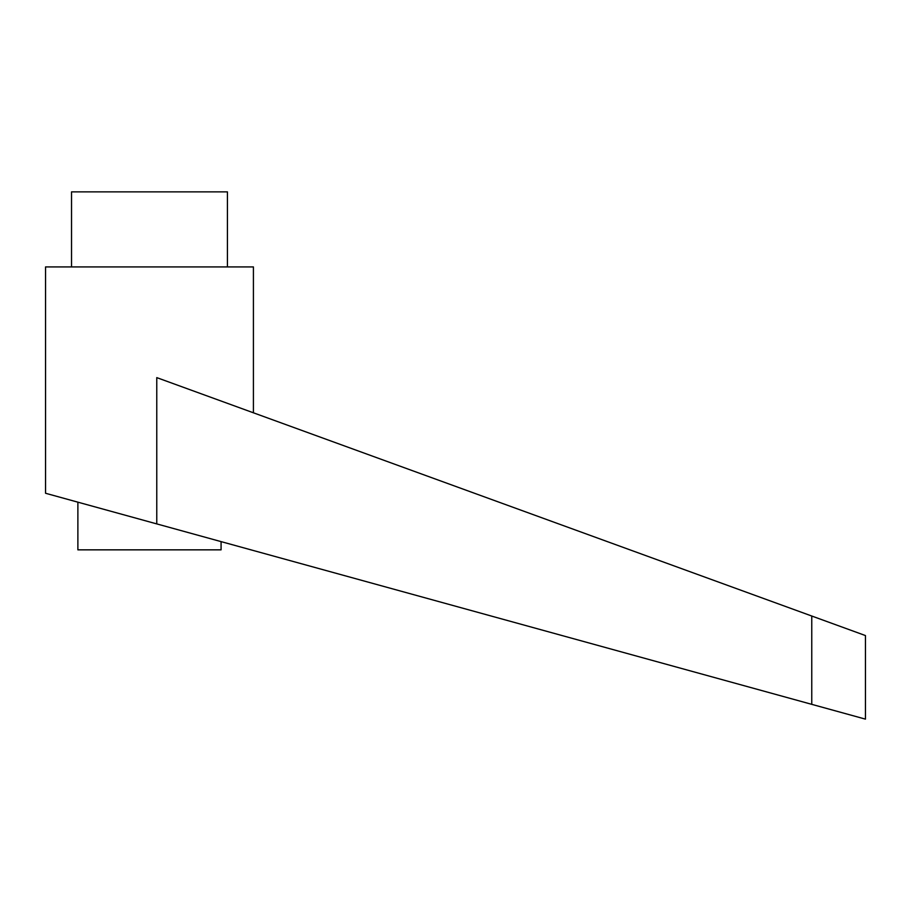 <?xml version="1.0" encoding="UTF-8"?>
<svg xmlns="http://www.w3.org/2000/svg" width="911" height="911" viewBox="0 0 911 911"><rect width="100%" height="100%" fill="white"/><g stroke="black" fill="none" stroke-linecap="round" stroke-linejoin="round"><path stroke-width="1.37" d="M221.077 541.624L221.077 549.845L77.879 549.845L77.879 502.177M149.484 521.901L156.772 523.905L156.772 377.621L811.758 616.018L811.758 704.351L865.45 719.132L45.55 493.261L45.55 266.923L253.417 266.923L253.417 412.797M71.536 266.923L71.536 191.868L227.431 191.868L227.431 266.923M811.758 616.018L865.45 635.559L865.45 719.132"/></g></svg>
